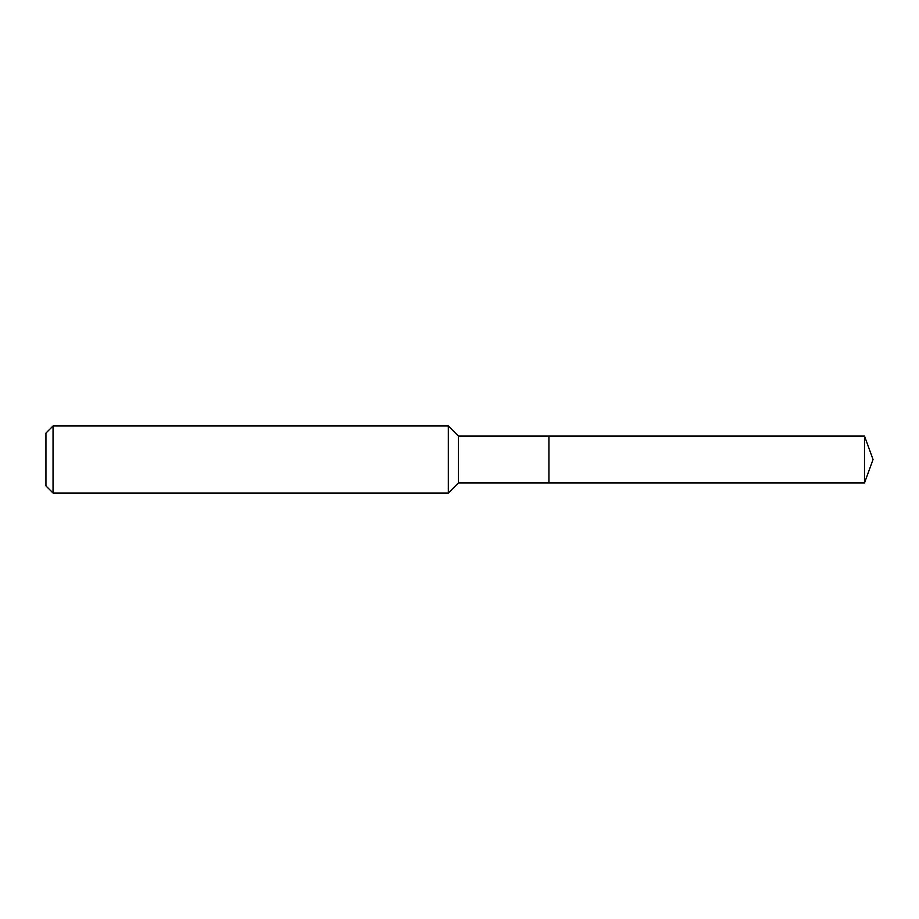 <?xml version="1.0" encoding="UTF-8"?>
<svg xmlns="http://www.w3.org/2000/svg" width="919" height="919" viewBox="0 0 919 919"><rect width="100%" height="100%" fill="white"/><g stroke="black" fill="none" stroke-linecap="round" stroke-linejoin="round"><path stroke-width="1.38" d="M864.503 436.031L548.919 436.031L548.919 482.969L548.919 436.031L458.386 436.031L458.386 482.969L864.503 482.969L873.05 459.5L864.503 436.031L864.503 482.969M458.386 436.031L448.323 425.968L448.323 493.032L458.386 482.969M53.049 493.032L45.95 485.933L45.95 433.067L53.049 425.968L53.049 493.032L448.323 493.032M53.049 425.968L448.323 425.968"/></g></svg>
